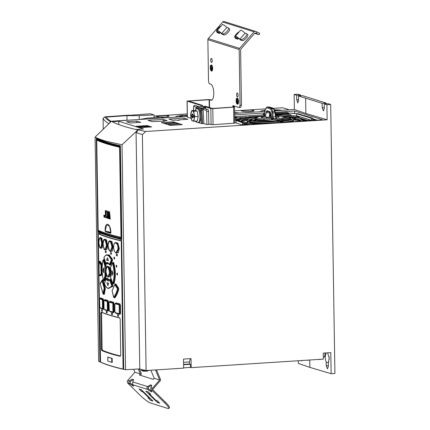 <?xml version="1.0" encoding="UTF-8"?>
<svg xmlns="http://www.w3.org/2000/svg" width="430" height="430" viewBox="0 0 430 430"><rect width="100%" height="100%" fill="white"/><g stroke="black" fill="none" stroke-linecap="round" stroke-linejoin="round"><path stroke-width="0.64" d="M275.35 112.251L294.604 111.01L322.64 119.803L242.402 124.969L234.78 122.577M263.305 114.821L264.498 115.342M290.691 114.686L285.122 115.192A3.349 0.425 -0.9 0 0 288.847 115.272A3.349 0.425 -0.9 0 0 291.094 114.837A3.349 0.425 -0.9 0 0 291.088 114.81L290.691 114.686L290.691 115.046M234.737 120.034L242.224 122.62L242.595 123.738L244.02 123.646L244.03 124.652L242.611 124.743L243.041 124.926M304.413 115.751L298.071 113.654L296.662 113.751L296.318 115.643L311.583 120.303L313.701 120.379M315.33 120.271L312.986 119.508M263.02 114.853L234.683 116.68L262.993 114.858M234.656 114.869L264.783 112.929M269.701 116.025L270.019 116.121L269.535 115.675L269.535 112.628L270.572 112.558M294.647 113.541L294.604 111.01M137.793 129.93L138.159 129.898L137.084 131.01L137.793 129.93A283.338 35.948 179.1 0 1 135.912 129.5L143.464 129.016L118.771 121.271L112.155 121.695A283.338 35.948 179.1 0 1 111.402 121.292L187.308 116.406M234.635 113.359L249.631 112.391A5.058 0.64 -0.9 0 0 252.276 112.225L264.934 111.408M274.765 110.773L294.378 109.51L305.864 113.461L327.144 119.787L326.908 104.732L330.686 104.49L328.117 103.684L324.225 103.936L324.295 108.451L323.435 110.919L322.204 107.828L322.135 103.313L298.506 95.96L302.629 95.691L326.117 103.055L322.135 103.313M138.159 129.898A282.924 35.894 179.1 0 0 145.716 131.472L327.144 119.787M224.32 21.602A1.516 1.408 107.4 0 0 222.724 22.005L208.26 38.587L239.575 48.407A1.516 1.408 -72.6 0 0 239.177 49.498L240.053 105.329L239.182 107.554L232.995 105.613L232.786 106.145L232.791 106.446L234.205 106.355L234.533 107.091L234.785 123.152L213.049 124.684L211.087 124.603L208.819 123.894M208.26 38.587A1.516 1.408 107.4 0 0 207.862 39.678L208.507 80.458A3.037 1.08 86.3 0 0 209.647 83.812L210.738 84.151A8.095 2.876 -93.7 0 1 213.775 93.095A8.095 2.876 -93.7 0 1 211.383 100.26A8.095 2.876 -93.7 0 1 210.99 100.212L209.114 99.712L188.657 101.05L202.6 105.431L201.186 105.522L187.066 101.061L187.319 117.116L191.108 118.341M172.796 120.271L168.861 119.035L183.965 118.062L187.899 119.298L178.6 119.895L179.509 120.18L177.149 120.335L176.241 120.045L172.796 120.271M152.026 121.609L148.092 120.373L163.201 119.4L167.13 120.636L163.685 120.857L164.593 121.142L152.026 121.609M130.505 122.991L126.57 121.76L136.767 121.104L140.701 122.335L130.505 122.991M170.479 125.431L167.931 124.63L179.729 123.872L182.282 124.673L170.479 125.431M173.177 121.819L175.725 122.614L163.927 123.378L161.379 122.577L173.177 121.819L173.193 122.781M151.602 126.925L140.277 127.656L138.455 127.086L149.78 126.356L151.602 126.925M147.232 125.555L149.054 126.13L137.724 126.855L135.907 126.286L147.232 125.555L147.243 126.243M164.652 123.603L176.456 122.846L179.004 123.641L167.2 124.404L164.652 123.603M195.5 121.169L195.483 121.674L196.677 122.05M198.601 122.652L201.374 123.523L203.906 123.603L203.094 109.999A3.037 1.08 -93.7 0 0 203.03 109.344L201.041 108.081L203.96 108.279A1.01 0.935 107.4 0 0 203.03 109.344L206.287 110.365A1.01 0.935 -72.6 0 1 207.534 109.338L203.465 108.064A1.01 0.935 107.4 0 0 203.148 108.027L203.347 107.731L204.003 108.236M208.555 111.365L208.829 124.453L206.873 124.533L203.906 123.603M136.068 132.601L142.4 134.617L146.109 370.547A283.338 35.948 -0.9 0 1 139.782 369.064L136.068 132.601L137.482 131.247L137.084 131.01M145.716 131.472L142.4 134.617M146.109 370.547L183.631 368.128L183.492 359.098L191.044 358.609L191.183 367.645L323.344 359.131L323.252 353.111L330.804 352.627L331.132 373.702L334.911 373.455L330.686 104.49M111.402 121.292L95.089 137.138L98.61 361.291A283.338 35.948 -0.9 0 0 99.894 361.92L100.308 361.893M99.894 361.92L97.852 231.953A283.338 35.948 -0.9 0 0 107.72 235.694A283.338 35.948 -0.9 0 0 121.674 239.365L123.716 369.332A283.338 35.948 -0.9 0 0 125.555 369.736L139.782 368.892M183.54 362.313L189.463 361.931L189.496 364.011L190.409 364.296L190.458 367.413L183.626 367.854M190.458 367.413L191.183 367.645M325.118 352.992L324.618 356.782L323.312 356.862M295.593 360.921L298.732 360.716M306.923 360.19L307.23 360.173M307.23 360.286L310.062 359.991M318.248 359.458L318.555 359.442M318.56 359.561L321.387 359.26M298.323 360.861L298.366 363.425L309.853 367.376L309.74 360.125M309.853 367.376L331.132 373.702M327.596 352.831L329.235 357.884L328.3 363.13L328.348 366.381L327.488 368.843L326.257 365.758L326.203 362.512L325.085 357.394L326.069 352.928M302.29 360.49L301.871 360.861L301.409 360.544M326.128 103.813L326.117 103.055M300.64 95.82L300.629 95.062L297.915 94.213L294.142 94.455L294.378 109.51M329.267 359.136A5.563 1.978 86.3 0 1 329.111 357.158A5.563 1.978 86.3 0 1 329.111 356.717M289.283 109.838L282.693 107.774L273.534 108.36M129.355 115.321L150.376 113.783L154.031 114.928L154.069 117.438L154.569 117.594M265.719 108.865L234.592 110.87M187.265 113.918L154.048 116.057M187.286 115.261A11.384 1.446 -0.9 0 0 185.007 115.321L184.137 115.224A12.395 1.575 -0.9 0 0 182.927 115.294L185.626 115.718A8.095 1.027 179.1 0 1 187.292 115.675M179.095 116.933A8.095 1.027 179.1 0 1 179.057 116.831A8.095 1.027 179.1 0 1 182.938 115.896L182.454 115.321A12.395 1.575 -0.9 0 0 181.304 115.407L181.229 115.562A11.384 1.446 -0.9 0 0 175.768 116.885A11.384 1.446 -0.9 0 0 175.951 117.137M234.629 113.085A8.095 1.027 179.1 0 1 236.151 113.262M239.3 113.058A11.384 1.446 -0.9 0 0 234.624 112.595M274.523 110.214A8.095 1.027 179.1 0 1 278.635 110.526M281.779 110.322A11.384 1.446 -0.9 0 0 274.329 109.784M265.084 110.204A11.384 1.446 -0.9 0 0 260.725 111.413A11.384 1.446 -0.9 0 0 260.913 111.666M264.058 111.461A8.095 1.027 179.1 0 1 264.015 111.359A8.095 1.027 179.1 0 1 264.988 110.854M155.907 116.186L167.232 115.455L168.689 115.912A6.074 0.769 -0.9 0 1 169.097 116.181A6.074 0.769 -0.9 0 1 164.142 117.019A6.074 0.769 -0.9 0 1 157.364 116.643L155.907 116.186M240.864 110.714L252.195 109.983L253.652 110.44A6.074 0.769 -0.9 0 1 254.06 110.709A6.074 0.769 -0.9 0 1 249.104 111.547A6.074 0.769 -0.9 0 1 242.321 111.171L240.864 110.714M129.355 115.138L104.812 116.836A283.94 36.023 179.1 0 0 110.618 121.711L110.994 121.685M154.031 114.928L139.213 115.697L126.941 115.643L106.21 117.089A280.301 35.561 -0.9 0 0 110.972 121.341L111.381 121.319M139.487 119.486L147.098 118.169L160.949 117.094L163.615 117.933M110.618 121.711L108.661 123.926M103.254 129.183L103.087 118.46L104.812 116.836M112.155 121.695A283.338 35.948 -0.9 0 0 123.534 126.189A283.338 35.948 -0.9 0 0 135.912 129.5M95.089 137.138C98.013 138.589 101.733 139.954 106.237 141.239L122.023 144.802L125.555 369.736M137.079 130.672L122.023 144.802M137.046 131.661L137.03 130.65M96.782 138.594L96.309 138.836L96.449 138.309A0.301 0.29 115.2 0 0 96.61 138.567C102.173 141.185 110.064 143.642 120.282 145.937L120.373 146.291M120.384 145.937L120.083 145.662L120.373 146.324L121.857 238.849M120.373 146.324L121.755 238.865M97.916 231.824L97.755 231.152L98.158 231.173L97.916 231.824A283.338 35.948 179.1 0 0 107.72 235.532A283.338 35.948 179.1 0 0 121.55 239.171M116.965 238.258L121.679 239.736M98.406 233.899L98.524 233.549L98.406 233.899M121.695 240.644L121.244 240.671L123.265 369.236L123.711 368.859M123.173 369.214A282.983 35.9 -0.9 0 1 100.545 362.108L98.873 271.615M98.771 265.503L98.276 233.925L98.524 233.549L101.141 233.377L98.508 233.544L98.276 233.925L98.776 265.283M98.524 233.549A282.983 35.9 179.1 0 0 121.244 240.671L123.082 369.048L123.716 369.209L123.308 369.23M113.423 283.736L113.993 283.827C115.896 277.221 115.783 270.126 113.66 262.526L113.031 262.44M109.532 279.909L108.849 280.462L106.312 278.694L106.661 278.248M106.704 278.14L109.112 280.301M108.027 288.444L111.875 286.208L111.628 285.977C109.075 289.669 106.667 288.912 104.404 283.709L106.076 278.93C107.204 281.08 108.36 281.44 109.532 280.016L110.231 279.435L110.553 279.613L112.612 285.251L111.886 285.23L109.962 279.93L110.553 279.613L110.359 279.167L110.112 279.473M109.473 279.941L107.108 278.151M110.231 279.435L110.359 279.167L110.806 279.425L110.553 279.613M107.855 288.379L112.848 286.45L112.864 285.063L110.806 279.425M105.995 265.17L106.172 276.495L105.909 276.286L104.323 280.747L103.318 280.15C101.824 272.996 101.716 266.363 103.006 260.247L103.99 259.725L105.737 265.358L105.995 265.17L104.248 259.537L103.797 259.451M104.135 280.731L104.587 280.962L106.172 276.495M105.984 255.033L106.543 254.77L109.37 255.382L112.182 259.462L112.219 260.446L110.322 264.95L110.58 265.159L112.477 260.65L112.423 259.247L109.172 254.802L105.855 255.097M110.58 265.159L110.096 265.068M108.371 263.31L106.887 264.127L106.479 263.87M99.857 275.141L100.179 275.931L102.087 274.915L102.13 264.971L101.91 263.746L99.948 261.112L99.642 261.628M103.867 294.416L104.302 294.287L105.345 288.6L103.125 280.252L102.732 279.769L102.566 280.032M114.267 297.41L114.81 297.909C116.406 295.915 117.718 293.083 118.744 289.417L118.578 288.1L115.858 283.881L115.331 284.079M108.118 276.99L109.919 276.635L110.72 272.298L109.543 266.976L107.452 266.406M100.846 248.255L102.275 247.809L102.883 243.541L101.931 238.247L100.281 237.543M105.226 249.889L106.903 249.507L107.64 245.186L107.349 245.165L105.549 249.991M104.603 239.257L106.522 239.843L107.64 245.186M110.333 251.475L112.284 251.168L113.154 246.809L111.891 241.466L109.655 240.956M116.079 253.028L118.288 252.749L119.277 248.368L117.852 243.004L115.326 242.595M100.598 297.85L100.346 298.135L103.006 299.21L103.195 298.914A283.241 35.948 -0.9 0 1 100.598 297.85L99.534 299.269L99.851 307.6A284.198 36.055 -0.9 0 0 102.329 308.616L102.813 308.041L102.523 308.89L103.162 309.1L103.716 308.262L103.361 309.374A283.241 35.921 179.1 0 1 100.76 308.305L100.604 308.116M99.712 298.721A284.198 36.055 179.1 0 0 102.189 299.737L102.695 300.511L102.813 308.041L103.42 308.24L103.297 300.29L103.006 299.21L102.372 299.441L102.695 300.511L103.587 300.312L103.195 298.914M104.044 308.589L104.463 309.616L108.011 310.809L108.328 309.971L108.204 301.973L107.855 300.919L107.21 301.15L107.564 302.204L108.494 301.994L108.037 300.624A0.301 0.285 107.9 0 1 107.855 300.919L104.667 299.963M104.012 300.989L104.313 300.167L103.926 301.032L104.044 308.616L104.452 309.611L108.199 311.024A0.301 0.285 107.9 0 1 108.204 311.083L108.618 309.992L107.683 309.767L107.36 310.6L107.167 310.331L107.683 309.767L107.564 302.204L107.21 301.15L104.313 300.167L104.936 299.774A0.301 0.285 -70.2 0 0 104.995 299.586L104.694 299.898M104.942 309.783L105.156 310.046L104.963 309.772M109.118 310.256L109.569 311.293L113.547 312.465L113.928 311.642L113.235 311.427L113.117 303.843L112.552 303.102L112.735 302.806L113.117 303.843L114.084 303.618L113.574 302.274L112.735 302.806L109.72 301.672M109.983 311.427L110.252 311.723A0.301 0.279 -73.1 0 0 110.058 311.454L113.547 312.465A0.301 0.274 105.4 0 1 113.665 312.546L114.213 311.664L113.928 311.642L113.805 303.601L113.391 302.569L109.903 301.559A0.301 0.279 -73.1 0 0 110.085 301.269L109.736 301.607M115.536 303.279L115.939 302.913A283.236 35.953 -0.9 0 0 119.868 303.892L120.443 305.209L119.696 304.187L119.868 303.892M120.034 314.351L120.572 313.298L119.852 314.083L115.428 312.938L120.034 314.351A283.236 35.916 179.1 0 1 116.1 313.368L115.794 313.062M120.744 355.153L120.174 356.314L120.744 355.153L120.18 319.221L119.707 317.958C112.112 316.125 105.963 314.196 101.249 312.175L100.797 313.147L101.362 349.074L101.738 350.536L101.625 349.09L102.13 349.058L101.566 313.126L101.061 313.158L101.254 312.175M117.637 274.163L117.272 275.066L116.761 273.948L117.121 273.045L117.637 274.163M116.89 266.277L116.53 267.175L116.025 266.057L116.38 265.159L116.89 266.277M114.692 258.215L114.348 259.113L113.859 257.995L114.197 257.097L114.692 258.215M116.396 254.28L116.385 254.108A283.187 35.926 -0.9 0 0 117.304 254.34L117.325 255.845A283.187 35.926 179.1 0 1 116.412 255.613L116.482 254.103M116.385 254.108L116.32 255.393M110.601 252.7L110.618 253.802L110.677 252.523M111.494 254.092L111.397 252.765A283.187 35.926 179.1 0 1 110.58 252.528M111.461 254.248A283.085 35.916 179.1 0 1 110.698 254.028L110.601 254.033A283.187 35.926 -0.9 0 0 111.418 254.27L111.44 254.27M106.167 252.603A283.085 35.916 179.1 0 1 105.506 252.378L105.484 250.873M105.42 251.05L105.339 252.163M106.188 252.453L106.102 251.125A283.187 35.926 179.1 0 1 105.388 250.878M105.409 252.383A283.187 35.926 -0.9 0 0 106.124 252.63L106.145 252.625M101.77 309.729L101.733 309.557A283.187 35.926 -0.9 0 0 102.34 309.81L102.361 311.315A283.187 35.926 179.1 0 1 101.754 311.062L101.824 309.552M101.722 309.557L101.695 310.836M106.334 311.46L106.35 312.562L106.398 311.282M107.108 312.857L107.016 311.53A283.187 35.926 179.1 0 1 106.301 311.288M107.081 313.008A283.085 35.916 179.1 0 1 106.42 312.787L106.328 312.793A283.187 35.926 -0.9 0 0 107.038 313.035L107.059 313.035M117.605 314.765L117.621 315.867L117.691 314.583M117.594 314.593L117.594 314.593A283.187 35.926 -0.9 0 0 118.519 314.819L118.54 316.324A283.187 35.926 179.1 0 1 117.621 316.098L117.53 315.873M118.626 316.147L118.562 316.324A283.085 35.916 -0.9 0 1 117.712 316.093L117.621 315.867M112.45 314.679A283.085 35.916 179.1 0 1 111.687 314.454L111.66 312.949M111.59 313.126L111.51 314.239M112.483 314.518L112.386 313.19A283.187 35.926 179.1 0 1 111.569 312.954M111.59 314.464A283.187 35.926 -0.9 0 0 112.407 314.701L112.429 314.695M107.817 357.024A283.187 35.926 -0.9 0 0 112.187 358.394L112.251 362.404L111.762 362.345L111.698 358.335A283.461 35.964 179.1 0 1 107.806 357.115L107.817 357.024M113.09 262.305L113.402 262.687C115.498 270.207 115.606 277.189 113.73 283.639L113.993 283.827M113.73 283.639L112.628 283.107L110.639 277.35C111.284 274.388 111.236 271.212 110.489 267.825L112.423 262.902L112.805 263.079L113.66 262.526M112.423 262.902L112.805 263.079C114.756 270.094 114.864 276.839 113.122 283.322L112.628 283.107L113.122 283.322M112.547 263.235C114.477 270.363 114.579 276.995 112.859 283.139M112.112 275.463L111.897 270.669L113.031 273.276L111.972 275.286L112.031 270.567M111.628 285.977L111.886 285.23L111.875 286.208L112.601 286.224L108.365 288.535M109.709 280.118L111.633 285.418M108.011 285.611L106.946 283.015L107.914 285.617L108.666 283.214A284.198 36.055 -0.9 0 1 106.995 282.687L106.995 282.687M109.661 279.742L109.962 279.93M112.848 286.45L112.864 285.063M107.043 283.01L107.086 282.682M103.802 259.435L104.248 259.537M103.189 260.279L104.829 265.584L105.087 265.396L105.13 266.224L105.78 266.202L105.737 265.358L105.087 265.396L103.447 260.091M104.829 265.584L104.99 276.044L103.501 280.247L103.77 280.462L105.253 276.259L105.909 276.286L105.925 275.469L105.275 275.453L104.856 266.062M103.77 280.462L103.501 280.247M103.797 272.824L102.931 270.255L103.909 272.722M102.931 270.255L103.63 267.928L103.023 270.244M103.813 272.727L103.743 268.11M106.059 266.369L105.78 266.202L105.925 275.469L106.199 275.329M105.001 275.582L105.275 275.453L105.253 276.259L104.99 276.044M105.957 263.708L103.985 258.059L104.006 257.274L105.947 255.049L108.731 255.587L111.456 259.473L111.499 260.467L111.214 259.693L112.423 259.247M110.139 265.149L110.322 264.95L109.725 264.697L111.499 260.467L112.477 260.65M111.241 260.257L109.29 264.488C108.059 262.343 106.909 261.983 105.834 263.402L103.99 257.425C106.113 253.759 108.521 254.517 111.214 259.693M108.355 260.709A284.096 36.045 -0.9 0 1 106.731 260.204L107.468 257.796M108.387 260.553L107.478 257.839L106.586 259.849M106.64 260.209A284.198 36.055 -0.9 0 0 108.312 260.736L108.333 260.731M106.887 264.127L106.076 263.649L107.699 262.88L109.553 264.837M106.36 263.708L106.64 263.886L107.978 263.004M110.005 264.939L110.322 264.95M106.731 260.204L106.678 259.844M100.179 275.931L99.438 275.447L101.222 274.496L101.862 274.646L99.959 275.657L99.76 275.114M99.948 261.112L99.733 261.386L101.695 264.02L101.91 263.746M99.55 261.73L99.007 261.988L100.937 264.95L101.077 273.797L101.002 274.222L99.217 275.173L98.884 262.198L99.222 261.709L101.061 264.181L101.227 265.03L101.835 264.885L101.695 264.02L100.846 264.461M99.007 261.988L99.222 261.709M101.077 273.797L101.974 273.894L102.087 274.915M100.937 264.95L101.227 265.03L101.367 273.76L101.222 274.496L101.002 274.222M102.27 273.851L101.974 273.894L101.835 264.885L102.13 264.971M99.217 275.173L99.964 275.662M99.438 275.447L99.18 274.872M103.125 280.252L102.851 280.387L102.732 279.769L101.991 280.371L102.292 280.693L102.851 280.387L102.598 280.037M105.221 287.278L104.979 287.514L102.851 280.387M105.345 288.6L104.979 287.514L104.329 287.595L102.292 280.693L102.012 280.833L104.087 287.826L104.329 287.595L104.415 288.514L105.065 288.439L104.022 294.125L104.302 294.287M103.899 294.486L104.022 294.125L103.447 293.857L104.415 288.514L104.135 288.353L103.001 293.776L100.195 283.779L102.012 280.833M104.135 288.353L104.087 287.826M103.447 293.857L103.162 293.695M101.991 280.371L101.856 280.639L101.991 280.371L102.292 280.693M115.24 284.273L115.632 284.123L115.24 284.273L115.632 284.123L118.352 288.337L117.61 288.423L115.079 284.477L114.638 284.789L112.122 290.857L113.552 296.953L114.009 297.393C115.509 295.453 116.745 292.771 117.718 289.347L118.481 289.256C117.46 292.894 116.154 295.695 114.568 297.667L114.009 297.393M117.454 289.191L117.61 288.423L117.718 289.347L117.454 289.191C116.482 292.599 115.256 295.254 113.773 297.151M114.848 284.714L117.385 288.659M118.578 288.1L118.744 289.417M115.079 284.477L115.858 283.881M114.17 297.307L114.81 297.909M110.72 272.298L108.478 277.108M108.484 277.108L107.898 276.92L109.768 272.292L108.919 267.885L107.253 266.503M107.887 276.92C106.581 276.006 105.909 274.077 105.871 271.131C106.113 267.847 106.565 266.31 107.226 266.514L107.796 266.245L109.548 267.697L110.435 272.281L109.478 272.271C108.338 278.274 107.145 277.904 105.893 271.147C106.941 265.149 108.14 265.525 109.478 272.271M101.098 248.341L100.507 248.148C99.583 247.976 99.013 246.035 98.798 242.326C98.798 239.655 99.18 238.112 99.943 237.699L100.513 237.43L101.883 238.978L102.587 243.52L101.098 248.336M100.523 248.153L101.985 243.53L101.297 239.171L99.954 237.693M101.69 243.504C100.787 249.497 99.825 249.104 98.814 242.337C99.626 236.35 100.582 236.742 101.69 243.504L102.883 243.541M104.866 239.128L106.522 240.585L107.349 245.165L106.699 245.175L105.909 240.784L104.356 239.37M104.898 239.118L104.34 239.381C103.657 239.252 103.232 240.795 103.044 244.003C103.582 248.223 104.221 250.152 104.963 249.803L106.699 245.175L106.414 245.159C105.35 251.158 104.237 250.776 103.06 244.014C104.033 238.021 105.151 238.403 106.414 245.159M110.177 251.437L112.182 246.804L111.279 242.38L109.494 241.036L110.037 240.778L111.918 242.192L112.87 246.793L110.709 251.609M111.897 246.788C110.677 252.797 109.397 252.426 108.07 245.675C109.198 239.671 110.472 240.042 111.897 246.788L113.154 246.809M115.224 242.638L115.778 242.38L117.922 243.724L119.002 248.352L116.568 253.189L115.976 253.001C114.418 251.781 113.649 249.868 113.66 247.255C113.644 244.853 114.16 243.315 115.213 242.649M115.982 253.001L118.266 248.363L117.25 243.917L115.24 242.633M117.987 248.346C118.175 254.764 113.611 253.614 113.687 247.272C113.412 240.864 117.97 242.004 117.987 248.346L119.277 248.368M100.566 308.031L100.76 308.305M102.189 299.737L102.372 299.441L99.9 298.431L99.636 299.237M100.05 307.875L103.173 309.106M103.361 309.374L103.162 309.1L103.361 309.374M100.357 298.13L99.9 298.431M103.926 301.032L104.313 300.167M112.692 311.987L113.235 311.427L112.88 312.255L112.692 311.987A284.198 36.055 -0.9 0 1 109.376 311.024M109.086 302.682L109.317 301.849M108.978 302.715L109.295 310.965M115.939 302.913L115.132 303.515M118.712 303.951L119.696 304.187L119.019 304.424L115.283 303.489L115.761 303.209L118.712 303.951M118.847 304.719L119.019 304.424L119.432 305.445L118.847 304.719A284.198 36.055 179.1 0 1 115.106 303.784L114.81 304.375L115.106 303.784M118.986 313.599L119.551 313.051L119.169 313.868L118.986 313.599A284.198 36.055 -0.9 0 1 115.245 312.669L115.122 312.572M114.955 311.89L115.245 312.669M114.81 304.375L114.928 311.906L116.1 313.368M114.912 304.343L115.283 303.489M101.851 312.153L101.566 313.126M102.13 349.058L102.453 350.289A282.424 35.83 -0.9 0 0 110.58 353.25A282.424 35.83 -0.9 0 0 120.55 355.992M119.755 317.963L120.18 319.221M117.32 275.055L116.858 273.937L117.17 273.05M116.578 267.164L116.121 266.052L116.428 265.159M114.396 259.102L113.955 257.989L114.251 257.097M116.417 255.382L116.503 255.608A283.085 35.916 -0.9 0 0 117.374 255.823M101.792 310.831L101.851 311.057A283.085 35.916 -0.9 0 0 102.399 311.282M107.871 361.039L107.871 361.13A283.461 35.964 -0.9 0 0 111.762 362.345M112.187 358.394L111.698 358.335M97.347 138.911L97.352 139.578M98.787 230.851L98.793 231.206L98.158 231.173L96.712 138.858L97.083 138.788M97.373 138.922L97.712 139.519A282.327 35.819 -0.9 0 0 120.341 146.576M98.793 231.206L98.873 231.544A282.327 35.819 -0.9 0 0 121.781 238.725M98.873 231.544L98.239 231.507A282.999 35.905 -0.9 0 0 121.765 238.833M98.174 230.227L96.739 140.121L97.185 139.616L97.712 139.519L97.588 139.96M120.352 147.237L119.981 146.711A282.886 35.889 -0.9 0 1 97.185 139.616L97.153 139.616A0.505 0.505 0 0 0 96.739 140.121L98.158 230.244A0.505 0.505 0 0 0 98.448 230.695C103.915 233.221 111.547 235.592 121.346 237.817L121.007 237.36L121.642 237.381L120.228 147.264L119.594 147.243L120.507 146.614M98.448 230.695A0.505 0.484 -65.1 0 1 98.174 230.26A283.338 35.948 179.1 0 0 121.007 237.36L119.594 147.243A283.338 35.948 -0.9 0 1 96.755 140.137L96.755 140.105M105.49 231.722L105.119 231.093C104.812 220.869 110.66 222.724 110.908 232.893L110.73 233.017A283.085 35.916 179.1 0 1 105.721 231.458L105.49 231.722A283.338 35.948 -0.9 0 0 110.499 233.286M104.829 216.279L104.737 216.978L104.103 217.22L103.813 215.371L104.071 215.15L104.334 215.532L104.452 216.301L104.829 216.279L104.716 215.511L104.474 215.129L103.813 215.371M105.834 210.743L105.925 216.5L106.226 216.478L106.135 210.721A283.338 35.948 -0.9 0 1 105.651 210.56L106.135 210.721M106.226 216.478A283.338 35.948 -0.9 0 0 106.683 216.629L106.704 217.897L104.963 217.462L104.947 216.193L105.291 216.172A283.338 35.948 -0.9 0 0 105.415 216.215M107.694 211.323L107.806 218.349L108.091 218.332L107.984 211.307A283.338 35.948 179.1 0 1 106.758 210.92L107.984 211.307M109.188 211.791L109.94 219.02L110.322 218.999L109.526 211.77A283.338 35.948 -0.9 0 1 108.957 211.603L109.526 211.77M109.94 219.02L109.397 218.849L108.935 213.602L108.618 218.607L108.93 218.585L109.118 215.704M108.618 218.607L108.097 218.44L108.639 211.625M107.806 218.349L107.296 218.193L107.21 212.431L106.489 212.205L106.468 210.942M105.925 216.5L106.683 216.629M106.393 216.645L106.414 217.913M104.947 216.193L105.42 216.338L105.329 210.582M104.452 216.301L104.103 217.22M104.28 216.817L104.264 215.672L103.893 215.559L104.173 216.967M104.216 215.683L104.237 216.795L103.92 215.586L104.146 216.129L104.264 215.677M103.92 215.586L104.221 215.57M110.73 233.017C111.069 232.367 109.403 231.845 105.721 231.458L105.189 231.109L106.608 224.653L109.612 226.438L110.854 233.022M110.865 232.302L105.119 231.093M109.612 226.438L110.886 232.883M110.876 121.281L127.011 120.163L126.941 115.643M139.272 119.502L139.213 115.697M127.011 120.163L128.876 120.169M118.82 124.587L118.771 121.271M185.013 115.622L185.007 115.321M181.229 115.562L181.24 116.095M181.315 116.084L181.304 115.407M182.454 115.321L182.465 115.939M167.254 116.766L167.232 115.455M252.216 111.295L252.195 109.983M300.629 95.062L296.652 95.32L294.142 94.455M298.506 95.96L298.576 100.475L297.818 102.931L296.721 99.835L296.652 95.32M326.908 104.732L324.225 103.936M305.864 113.461L305.628 98.406M328.735 362.345L326.203 362.512M284.262 361.651L287.407 361.447M272.937 362.377L276.076 362.178M261.607 363.108L264.746 362.909M250.281 363.839L253.421 363.635M238.951 364.57L242.09 364.366M190.409 364.296L183.578 364.737M189.496 364.011L183.572 364.393M189.463 361.931L190.248 358.663M146.63 370.73A3.945 0.5 -0.9 0 0 149.011 370.359A8.095 8.095 0 0 1 147.044 371.133L143.405 371.192A8.095 8.095 0 0 1 141.373 370.461A3.945 0.5 -0.9 0 0 146.63 370.73M164.808 402.974L165.464 402.222A10.121 1.634 -138.9 0 1 169.452 407.731L168.797 408.484A10.121 1.634 41.1 0 0 164.808 402.974L152.596 390.972A2.026 1.876 -72.6 0 1 152.548 388.134L159.659 379.986L155.483 369.945M156.509 369.875L160.524 379.545A1.01 0.935 -72.6 0 1 160.336 380.652L153.23 388.801A1.01 0.935 107.4 0 0 153.252 390.22L165.464 402.222M133.348 385.721L133.015 386.108C133.639 386.344 133.547 385.887 132.736 384.748L132.687 381.91C133.456 380.276 133.531 379.405 132.908 379.292C132.397 379.05 131.241 379.582 129.446 380.894C128.506 381.845 128.516 382.791 129.489 383.732L133.381 386.097M159.659 379.986L154.198 378.271L153.268 379.341L139.433 374.998L140.363 373.933L134.902 372.219L127.791 380.373A2.026 1.876 107.4 0 0 127.834 383.211L140.051 395.213A10.121 1.634 41.1 0 0 150.478 403.017L167.958 408.5A10.121 1.634 41.1 0 0 168.797 408.484M132.736 384.748L147.694 389.44L151.22 391.816C151.844 392.052 151.752 391.596 150.941 390.456L150.892 387.618C151.666 385.984 151.736 385.113 151.113 385C150.602 384.759 149.447 385.291 147.651 386.602C146.711 387.554 146.721 388.5 147.694 389.44L148.35 388.688L148.328 387.269C150.124 385.957 151.279 385.425 151.79 385.667M132.687 381.91L147.651 386.602L148.328 387.269M151.553 391.434L151.22 391.816L151.586 391.805M159.697 403.19L157.332 402.442L145.791 391.112L148.156 391.854L150.704 394.353L149.43 393.955L155.875 400.287L157.149 400.685L159.697 403.19M152.962 401.077L150.591 400.335L148.049 397.831L149.323 398.234L142.878 391.897L141.599 391.499L139.057 389L141.422 389.741L152.962 401.077M127.834 383.211L129.489 383.732L130.145 382.979L130.123 381.56C131.919 380.249 133.074 379.717 133.585 379.959M132.908 384.984L130.145 382.979M127.791 380.373L129.446 380.894L130.123 381.56M134.902 372.219L133.666 369.257M151.113 390.693L148.35 388.688M151.527 399.669L149.581 397.938M142.534 390.832L141.148 389.655M158.261 401.781L156.875 400.599M149.742 393.595L147.882 391.768M139.325 368.918L141.228 373.493A1.01 0.935 -72.6 0 1 141.04 374.6L140.422 375.309M154.198 378.271L150.86 370.241M140.363 373.933L138.304 368.983M150.591 400.335L151.252 399.577M149.323 398.234L149.667 397.841M142.878 391.897L143.217 391.504M141.599 391.499L142.26 390.746M157.332 402.442L157.987 401.69M149.43 393.955L149.828 393.493M234.533 107.091L212.796 108.629L210.834 108.548L205.556 106.893L206.97 106.801L212.484 108.441L233.017 107.118L232.791 106.446M210.721 60.178A2.026 0.72 -93.7 0 0 211.581 62.431A2.026 0.72 -93.7 0 0 212.178 60.635A2.026 0.72 -93.7 0 0 211.318 58.389A2.026 0.72 -93.7 0 0 210.721 60.178M236.629 94.767A2.026 0.72 -93.7 0 0 237.484 97.013A2.026 0.72 -93.7 0 0 238.086 95.223A2.026 0.72 -93.7 0 0 237.226 92.977A2.026 0.72 -93.7 0 0 236.629 94.767M237.527 104.178A3.037 1.08 -93.7 0 0 237.65 104.189A3.037 1.08 -93.7 0 0 238.542 101.501A3.037 1.08 -93.7 0 0 237.258 98.126A3.037 1.08 -93.7 0 0 237.14 98.153M211.646 71.057A3.037 1.08 -93.7 0 0 211.764 71.068A3.037 1.08 -93.7 0 0 212.662 68.381A3.037 1.08 -93.7 0 0 211.377 65.005A3.037 1.08 -93.7 0 0 211.259 65.032M212.028 100.002L208.803 99.523L187.066 101.061M234.205 106.355L234.2 105.99M239.182 107.554L240.601 107.462L241.472 105.237L240.601 50.03A1.516 1.408 107.4 0 1 240.999 48.939L254.598 33.352A1.01 0.935 107.4 0 1 255.656 33.083L255.495 33.029M212.178 60.684A2.026 0.72 86.3 0 1 212.141 60.087A2.026 0.72 86.3 0 1 212.141 60.039M238.086 95.272A2.026 0.72 86.3 0 1 238.043 94.675A2.026 0.72 86.3 0 1 238.043 94.627M201.186 105.522L201.208 106.876M202.6 105.431L202.621 106.828M241.472 105.237L240.053 105.329M239.575 48.407L254.039 31.825A1.516 1.408 -72.6 0 1 255.635 31.422L256.828 31.933L256.248 33.336L255.656 33.083M256.248 33.336L259.107 34.69L254.625 33.32M259.107 34.69L259.682 33.287L256.828 31.933M234.807 37.517A4.047 1.381 134.5 0 0 235.022 37.641L236.376 38.066A5.058 0.817 41.1 0 1 235.317 36.287A5.058 0.817 41.1 0 1 239.854 39.157L245.1 33.131L246.46 33.561A4.047 1.381 134.5 0 1 246.669 33.685L247.691 34.685A4.047 1.381 -45.5 0 1 246.078 38.286A4.047 1.381 -45.5 0 1 242.23 40.581L240.542 40.054A4.047 0.656 -138.9 0 0 236.763 37.614A4.047 0.656 -138.9 0 0 237.72 39.168L236.038 38.641A4.047 1.381 -45.5 0 1 235.828 38.517L234.807 37.517A4.047 1.381 134.5 0 1 235.785 34.663A4.047 1.381 134.5 0 1 239.263 31.766M238.43 38.356L237.72 39.168M216.602 31.809A4.047 1.381 134.5 0 0 216.817 31.933L218.171 32.358A5.058 0.817 41.1 0 1 217.112 30.578A5.058 0.817 41.1 0 1 221.649 33.449L226.895 27.423L228.255 27.853A4.047 1.381 134.5 0 1 228.464 27.977L229.486 28.977A4.047 1.381 -45.5 0 1 227.873 32.578A4.047 1.381 -45.5 0 1 224.025 34.873L222.337 34.346A4.047 0.656 -138.9 0 0 218.558 31.906A4.047 0.656 -138.9 0 0 219.515 33.459L217.833 32.933A4.047 1.381 -45.5 0 1 217.623 32.809L216.602 31.809A4.047 1.381 134.5 0 1 217.58 28.955A4.047 1.381 134.5 0 1 221.058 26.058M220.225 32.648L219.515 33.459M239.854 39.157L241.208 39.581A4.047 1.381 134.5 0 0 245.062 37.286A4.047 1.381 134.5 0 0 246.669 33.685M245.1 33.131A5.058 0.817 -138.9 0 0 240.569 30.261L235.317 36.287M221.649 33.449L223.003 33.873A4.047 1.381 134.5 0 0 226.857 31.578A4.047 1.381 134.5 0 0 228.464 27.977M226.895 27.423A5.058 0.817 -138.9 0 0 222.364 24.553L217.112 30.578M205.556 106.893L205.583 108.731M238.311 101.518A3.037 1.08 86.3 0 1 237.414 104.2A3.037 1.08 86.3 0 1 236.124 100.83A3.037 1.08 86.3 0 1 237.021 98.142A3.037 1.08 86.3 0 1 238.311 101.518M238.198 101.48A2.73 0.973 -93.7 0 0 237.043 98.448A2.73 0.973 -93.7 0 0 236.231 100.862A2.73 0.973 -93.7 0 0 237.392 103.899A2.73 0.973 -93.7 0 0 238.198 101.48M236.468 100.889A2.73 0.973 86.3 0 1 236.468 100.851A2.73 0.973 86.3 0 1 237.161 98.459M237.51 103.872A2.73 0.973 86.3 0 1 236.484 101.243M237.516 101.566L237.543 103.582L237.199 103.566L237.166 101.458L236.344 100.899L238.198 101.389M236.919 98.981L237.682 99.131L237.451 99.448L236.919 98.981L237.682 99.131M236.634 99.943L238.005 100.281L237.774 100.598L236.634 99.943L238.005 100.281M236.344 100.899L238.091 101.448L238.096 101.749L237.274 101.491L237.312 103.598M237.446 99.147L237.451 99.448M237.768 100.297L237.774 100.598M212.425 68.391A3.037 1.08 86.3 0 1 211.528 71.079A3.037 1.08 86.3 0 1 210.243 67.709A3.037 1.08 86.3 0 1 211.141 65.021A3.037 1.08 86.3 0 1 212.425 68.391M212.318 68.359A2.73 0.973 -93.7 0 0 211.157 65.322A2.73 0.973 -93.7 0 0 210.351 67.741A2.73 0.973 -93.7 0 0 211.512 70.778A2.73 0.973 -93.7 0 0 212.318 68.359M210.587 67.768A2.73 0.973 86.3 0 1 210.587 67.73A2.73 0.973 86.3 0 1 211.28 65.338M211.625 70.751A2.73 0.973 86.3 0 1 210.603 68.123M211.63 68.445L211.662 70.461L211.318 70.445L211.286 68.338L210.458 67.779L212.318 68.268M210.748 66.822L212.124 67.161L211.893 67.478L210.748 66.822L212.124 67.161M211.039 65.86L211.802 66.01L211.571 66.328L211.039 65.86L211.802 66.01M210.458 67.779L212.21 68.327L212.216 68.628L211.393 68.37L211.426 70.477M211.888 67.177L211.893 67.478M211.565 66.026L211.571 66.328M297.006 113.724L296.635 113.606A0.505 0.468 107.9 0 0 296.474 113.584L296.92 113.73M290.884 113.095A0.505 0.505 0 0 0 290.702 113.074L290.723 113.074A7.52 0.951 -0.9 0 0 296.474 113.584L290.884 113.095A0.505 0.468 107.7 0 0 290.723 113.074L275.603 114.074M202.616 106.5L205.637 106.307L212.441 108.441M204.056 106.823L206.223 106.85M183.992 119.551L183.965 118.062M178.606 120.239L178.6 119.895M163.228 121.228L163.201 119.4M163.69 121.201L163.685 120.857M136.788 122.588L136.767 121.104M179.745 124.834L179.729 123.872M149.791 127.044L149.78 126.356M176.467 123.808L176.456 122.846M201.519 106.893L199.219 106.737L195.155 105.457A1.01 0.935 107.4 0 0 193.908 106.484L196.241 107.215M205.561 107.296L203.61 106.764L201.724 106.887A2.026 0.72 86.3 0 0 201.702 106.887L203.707 106.774A2.026 0.72 -93.7 0 0 203.6 106.764A2.026 0.72 -93.7 0 0 203.514 106.79M197.386 106.828A1.01 0.935 -72.6 0 1 198.09 106.441L196.994 106.903L201.041 108.081A2.026 0.72 -93.7 0 1 201.794 110.069L200.579 110.139L201.374 123.523M201.665 106.887L201.724 106.887A2.026 0.72 86.3 0 1 201.821 106.898L198.902 106.694A1.01 0.935 -72.6 0 1 199.219 106.737L199.219 106.737M202.267 108.107L201.998 108.516M205.561 107.484L204.003 107.581L204.013 108.081M197.832 122.7L198.773 122.641A7.084 2.515 -93.7 0 0 200.869 116.374A7.084 2.515 -93.7 0 0 197.864 108.505L196.918 108.564A7.084 2.515 86.3 0 1 199.923 116.433A7.084 2.515 86.3 0 1 197.832 122.7A7.084 2.515 86.3 0 1 196.096 121.131M195.354 110.489A7.084 2.515 86.3 0 1 196.918 108.564M197.838 114.665A4.504 1.596 -93.7 0 0 197.537 113.23M193.93 121.271L197.214 121.056A5.821 2.064 -93.7 0 0 197.241 121.023L198.198 116.374L197.08 111.069A5.821 2.064 -93.7 0 0 197.053 111.021L194.989 110.376L191.705 110.585A5.821 2.064 86.3 0 0 191.678 110.618L190.726 115.272L191.839 120.572A5.821 2.064 86.3 0 0 191.861 120.62L193.93 121.271A5.821 2.064 86.3 0 0 193.957 121.239L197.241 121.023M193.957 121.239L194.177 118.949A5.058 1.795 86.3 0 1 192.64 120.964A5.058 1.795 86.3 0 1 191.022 117.96A5.058 1.795 86.3 0 1 190.737 115.374A5.058 1.795 86.3 0 1 190.947 112.939A5.058 1.795 86.3 0 1 192.484 110.924L193.774 111.236L197.053 111.021M193.774 111.236A5.821 2.064 86.3 0 1 193.801 111.284L194.097 113.928A5.058 1.795 86.3 0 1 194.381 116.514A5.058 1.795 86.3 0 1 194.177 118.949L194.914 116.584L198.198 116.374L194.914 116.584L194.097 113.928A5.058 1.795 86.3 0 0 192.484 110.924L191.705 110.585M197.08 111.069L193.801 111.284M193.231 115.53L193.57 115.638L193.591 116.89L193.253 116.783A2 0.71 -93.7 0 1 193.199 117.132A2 0.71 -93.7 0 1 192.592 117.927A2 0.71 -93.7 0 1 191.952 116.74A2 0.71 -93.7 0 1 191.887 116.358L191.549 116.251L191.533 114.998L191.866 115.1A2 0.71 -93.7 0 1 191.92 114.756A2 0.71 -93.7 0 1 192.527 113.961A2 0.71 -93.7 0 1 193.167 115.149A2 0.71 -93.7 0 1 193.231 115.53L192.527 113.961L191.866 115.1M193.452 115.6L193.586 116.74L193.253 116.783M193.242 116.766L193.199 117.132M193.118 117.256L192.807 117.664L193.167 117.25M192.317 116.96L193.231 116.901L191.952 116.74L192.592 117.927M193.387 116.17L192.968 116.159L192.952 115.052M191.887 116.358L191.952 116.74M191.984 116.369L193.355 116.283M193.14 115.041L191.968 115.116M192.71 114.203L191.92 114.756M192.968 116.159L191.549 116.251M258.081 116.879A0.908 0.806 75.1 0 1 258.36 116.804C256.42 117.191 254.114 118.185 251.432 119.782L249.228 120.255A22.349 2.838 -0.9 0 1 252.528 117.557A22.349 2.838 -0.9 0 1 252.544 117.551L258.403 116.777A22.349 2.838 -0.9 0 0 252.544 117.551A22.548 2.86 179.1 0 0 248.997 120.287A22.548 2.86 179.1 0 0 249.298 120.389A22.548 2.86 179.1 0 0 249.911 120.561L246.777 122.48L244.708 122.636A0.908 0.752 -80.1 0 1 244.917 122.641C239.843 121.626 240.445 121.093 240.467 121.271M250.663 120.4L250.695 120.653A22.349 2.838 -0.9 0 0 277.678 121.561L278.215 120.943L277.839 120.814C272.545 119.664 268.014 119.056 264.246 118.997L263.886 119.997A14.217 1.806 179.1 0 1 257.054 119.142A14.217 1.806 179.1 0 1 256.995 119.121A14.217 1.806 179.1 0 1 256.248 118.761A0.908 0.892 131.1 0 1 257.043 117.836L254.727 118.094L250.663 120.4L251.383 120.696M277.458 121.883L278.215 120.943A20.742 2.634 -0.9 0 0 278.57 120.921L280.113 121.287M274.335 119.954A14.217 1.806 179.1 0 0 282.999 118.906A0.908 0.806 -104.9 0 0 282.252 117.97L289.213 117.288L291.438 117.734A22.349 2.838 -0.9 0 1 280.994 121.319L279.86 121.239M284.687 122.244L282.639 121.857C281.8 121.604 281.774 121.405 282.548 121.249A22.548 2.86 179.1 0 0 291.669 117.782A22.548 2.86 179.1 0 0 291.368 117.68A22.548 2.86 179.1 0 0 290.755 117.508L291.029 117.578M258.785 123.915A31.003 3.934 179.1 0 1 247.094 123.044L243.96 123.469M243.939 123.415L245.353 122.797A31.003 3.934 179.1 0 1 243.353 122.437M284.461 122.26L279.887 121.48A22.548 2.86 179.1 0 1 251.383 120.878L249.309 121.26L246.535 122.921A30.804 3.908 -0.9 0 0 259.15 123.888M249.712 117.471L246.127 117.089L239.79 117.46A39.361 4.993 -0.9 0 0 234.715 118.567M264.321 115.858L248.443 116.885L248.33 117.164L252.012 117.196A31.003 3.934 179.1 0 1 259.322 116.578M281.258 116.234A31.003 3.934 179.1 0 1 293.604 117.121L295.577 117.11L298.264 116.401L297.7 116.121A39.361 4.993 -0.9 0 0 276.339 115.111L275.738 115.127A0.908 0.322 -93.7 0 1 276.028 115.761M308.638 120.701A39.361 4.993 -0.9 0 0 309.621 119.862L299.586 116.675L297.372 116.697L295.233 117.239L295.668 117.411M297.915 121.394A30.804 3.908 -0.9 0 0 299.087 118.223A53.465 49.514 -72.6 0 0 299.275 118.223A31.003 3.934 179.1 0 0 295.346 117.374L295.233 117.239M290.761 117.465L295.99 117.514A0.908 0.752 99.9 0 0 295.211 118.497L293.067 118.476M276.399 115.778L276.372 115.778A13.4 1.698 179.1 0 1 282.806 116.584A13.4 1.698 179.1 0 1 282.865 116.6A13.4 1.698 179.1 0 1 283.569 116.944L289.885 117.363M293.76 117.411A0.908 0.699 -82.1 0 1 294.163 117.229L291.368 117.492L289.283 117.191A22.548 2.86 179.1 0 0 288.062 116.992A22.349 2.838 -0.9 0 0 282.193 116.406L288.079 116.998A22.349 2.838 -0.9 0 0 288.079 116.998A22.349 2.838 -0.9 0 1 289.971 117.336L289.997 117.374M255.022 117.164L252.125 117.277L251.819 117.686M251.314 117.793A0.908 0.57 -96.8 0 0 250.814 117.358L252.125 117.277M253.383 117.234L255.135 117.148L253.281 117.084A0.908 0.5 84.3 0 1 253.533 117.223M245.965 124.42L245.121 123.152M245.052 124.34L246.46 124.033L247.094 123.044M289.089 119.83L289.858 119.97L288.863 119.793L289.858 118.943L283.01 119.615A14.217 1.806 -0.9 0 1 277.011 120.481M293.835 119.965L294.695 119.094L295.222 119.196A0.908 0.752 99.9 0 0 295.958 120.029L293.625 119.997M293.916 117.444L294.684 118.39L294.695 119.094L293.556 119.174M293.152 121.701L293.147 121.33M244.02 123.646L243.643 122.528L234.732 119.658M242.224 122.62L243.643 122.528M242.595 123.738L242.611 124.743M236.07 120.636L236.108 122.996M234.764 120.034L234.801 122.588M295.286 117.153L295.577 117.11M296.662 113.751L311.18 118.18L311.573 119.298L312.981 119.207L313.002 120.206M312.981 119.207L312.594 118.089L304.413 115.589M311.18 118.18L312.594 118.089M311.573 119.298L311.583 120.303M285.875 114.993L285.88 115.272M246.777 122.48L246.498 122.539M249.905 120.792L249.594 120.9M257.264 120.33L255.022 120.583L256.258 119.465L256.248 118.761L255.678 119.024L254.727 118.094M269.535 115.675L269.841 116.095L268.954 118.438M266.944 118.159L265.573 116.406L265.116 116.417L265.622 115.928L266.165 111.854L269.685 111.574M266.869 107.349L267.342 107.027L271.287 108.263A0.758 0.704 107.4 0 0 270.588 109.021A1.263 0.457 89.5 0 1 270.873 109.408L271.819 112.117A1.268 0.457 89.5 0 1 271.953 112.913L272.174 118.056L273.609 118.884L273.05 117.019L275.463 116.863L276.259 118.712L271.706 118.556L270.631 118.148L271.056 117.626L270.959 114.439L270.045 111.687L267.003 110.736L266.165 111.854M269.54 116.154L271.007 117.868M276.554 117.68L276.13 117.739A8.095 1.027 179.1 0 0 276.554 117.68L279.113 117.137L279.038 116.578L275.872 116.175M270.019 116.121L271.486 116.095M271.953 112.913L272.926 112.859L272.695 111.59L274.636 111.467L274.942 112.73L275.426 112.681L276.27 118.121M269.121 118.159A8.095 1.027 179.1 0 0 270.631 118.148L261.526 117.691M280.994 121.319A0.908 0.43 -94.8 0 0 280.844 121.276L271.825 119.615C270.852 119.368 270.981 119.18 272.201 119.04L272.308 119.642M271.706 118.556L272.174 118.056L271.099 117.643L270.588 118.132M265.622 115.928L264.498 115.648L265.057 110.752A1.268 0.457 89.5 0 1 265.235 110.053L266.342 107.989A1.263 0.457 89.5 0 1 266.648 107.785A0.758 0.704 -72.6 0 1 267.342 107.027L269.019 106.919L268.573 107.242L269.019 106.919A0.758 0.704 -72.6 0 1 269.261 106.946L267.24 107.016L266.385 107.624A0.758 0.591 28.2 0 0 266.342 107.989M261.564 117.702C260.44 117.401 261.268 117.024 264.047 116.573L265.165 116.433M264.353 115.976L264.498 115.648L264.052 116.159L265.116 116.417A8.095 1.027 179.1 0 0 264.047 116.573M269.406 115.686L270.927 115.659M264.052 116.159L264.611 114.665L265.057 110.752M265.095 114.525L264.66 114.745L265.095 114.525M269.664 111.628L269.535 112.628L265.928 112.864M275.463 116.863L275.904 116.826L275.463 116.863L274.942 112.73L272.926 112.859L273.05 117.019L272.077 117.073M273.211 108.188A0.758 0.704 107.4 0 0 272.964 108.156L271.287 108.263L271.749 108.881L273.453 108.774L272.964 108.156L269.019 106.919M273.534 121.701L263.896 120.701A14.217 1.806 -0.9 0 1 257.618 119.997A14.217 1.806 -0.9 0 1 257.065 119.846A14.217 1.806 -0.9 0 1 256.258 119.465A0.908 0.892 131.1 0 0 256.56 120.12L256.898 120.298L254.023 121.115M277.839 120.814L277.361 121.781M251.002 119.959L251.142 119.927A20.742 2.634 179.1 0 0 251.292 119.97L252.319 120.878L255.678 119.024L255.689 119.733L253.238 121.007M251.432 119.782L251.077 119.932M258.36 116.804A13.4 1.698 179.1 0 1 264.235 115.966L258.22 116.826L250.9 120.024M289.213 117.288L289.922 118.304L289.508 117.336A20.742 2.634 179.1 0 0 289.358 117.293L289.25 117.277M285.896 117.229L284.09 117.159C284.558 116.729 281.994 116.267 276.388 115.778L276.372 115.778M289.922 118.304L290.411 118.68A0.908 0.855 -70.8 0 1 291.438 117.734M291.54 119.357A21.253 2.698 -0.9 0 0 290.411 118.68L290.422 119.4L289.858 118.943L289.847 118.223L282.999 118.906L283.01 119.615A0.908 0.806 -104.9 0 1 282.451 120.448M278.844 120.986L272.061 119.647M279.253 121.029L288.863 119.793M289.901 118.992L289.019 119.819M294.319 117.352L294.012 117.395M253.028 117.239L253.431 117.229M252.19 123.496L251.4 123.362A0.908 0.758 -79.7 0 1 250.798 122.539L249.615 123.265M250.206 123.324L250.265 122.179L250.787 121.824A0.908 0.758 -79.7 0 1 251.383 120.878M246.922 122.948L246.379 122.722M280.209 122.534L280.957 121.561M249.309 121.26L250.265 122.179L248.454 123.141M235.801 117.884L234.699 117.54M234.689 116.858L237.242 117.659L234.705 117.96L236.613 117.836M288.965 113.95L275.705 114.901M270.981 115.202L269.535 115.299M317.071 120.158L312.852 118.836M244.025 124.259A39.361 4.993 -0.9 0 0 248.099 124.603M243.928 123.383L244.407 123.259A0.908 0.806 -104.9 0 1 244.627 123.238A33.395 4.236 -0.9 0 0 244.767 123.254A0.908 0.806 -104.9 0 1 245.595 124.2M248.449 117.17A0.908 0.408 92.8 0 0 248.389 117.159L249.126 117.196A0.908 0.408 -87.2 0 0 249.067 117.202A33.395 4.236 -0.9 0 0 248.895 117.223A0.908 0.408 -87.2 0 0 248.588 117.61M269.535 115.525L270.986 115.433M296.824 117.61A0.908 0.806 75.1 0 0 296.077 117.041A33.395 4.236 -0.9 0 0 295.931 117.019A0.908 0.806 75.1 0 0 295.7 117.046L298.044 116.422A0.908 0.806 -104.9 0 1 298.264 116.401M236.661 117.836L237.086 117.777L236.812 118.212M236.935 117.804A0.505 0.468 -72.6 0 1 237.242 117.659M103.087 118.46C104.028 120.212 105.887 121.921 108.656 123.593M96.449 138.309A283.338 35.948 -0.9 0 0 106.253 142.024A283.338 35.948 -0.9 0 0 120.083 145.662M96.309 138.836L97.755 231.152M121.701 241.096L121.163 241.106M100.346 361.92A283.187 35.926 -0.9 0 0 123.082 369.048M121.067 240.886A283.187 35.926 179.1 0 1 98.33 233.759M103.587 300.312L103.716 308.262M104.995 299.586A283.209 35.937 -0.9 0 0 108.037 300.624M108.494 301.994L108.618 309.992M108.204 311.083A283.209 35.921 179.1 0 1 105.156 310.046M110.085 301.269A283.209 35.943 -0.9 0 0 113.574 302.274M114.084 303.618L114.213 311.664M113.735 312.734A283.209 35.921 179.1 0 1 110.252 311.723M120.443 305.209L120.572 313.298M120.174 356.314A283.187 35.926 179.1 0 1 101.738 350.536M101.136 311.997A283.187 35.926 -0.9 0 0 119.572 317.775M112.289 290.089L112.16 290.358L112.289 290.089M102.399 300.489L102.517 308.02M99.663 306.864L99.534 299.269L99.83 298.431M107.027 301.446A284.198 36.055 179.1 0 1 104.13 300.457M107.274 302.183L107.392 309.745M104.27 309.342A284.198 36.055 -0.9 0 0 107.167 310.331M112.552 303.102A284.198 36.055 179.1 0 1 109.236 302.139M112.832 303.822L112.95 311.406M109.118 310.288L109 302.725M119.153 305.429L119.277 313.035M114.955 311.922L114.837 304.386M120.293 313.282L119.551 313.051L119.432 305.445L120.169 305.192L120.293 313.282M120.18 319.2L120.744 355.132M101.329 312.185A282.983 35.9 -0.9 0 0 119.658 317.942M100.797 313.147L101.362 349.074M102.453 350.289L101.931 350.326A282.983 35.9 179.1 0 0 120.357 356.099L120.459 356.094M107.806 357.115L107.871 361.13M98.825 231.458L98.819 230.862M97.68 139.519L97.121 139.632M121.346 237.817A0.505 0.505 0 0 0 121.427 237.833L121.771 237.392M104.334 215.532L104.716 215.511M104.205 217.214L104.506 217.193M168.7 116.466L168.689 115.912M253.662 110.994L253.652 110.44M296.721 99.835L298.565 99.717M322.204 107.828L324.285 107.694M326.257 365.758L328.337 365.624M141.148 369.402L141.158 370.176A4.047 0.516 -0.9 0 0 146.662 370.569A4.047 0.516 -0.9 0 0 148.173 370.413M150.892 387.618L152.548 388.134M152.596 390.972L150.941 390.456M233.818 123.345L233.565 107.29M212.796 108.629L213.049 124.684M234.436 107.027L233.017 107.118M239.177 49.498L207.862 39.678M209.442 99.728L209.566 107.538M210.99 100.212L211.77 100.163M187.168 101.125L187.421 117.186M209.238 107.435L209.114 99.712M234.2 106.054L232.786 106.145M254.039 31.825L222.724 22.005M242.23 40.581L241.208 39.581M235.022 37.641L236.038 38.641M224.025 34.873L223.003 33.873M216.817 31.933L217.833 32.933M211.087 124.603L210.834 108.548M275.576 113.848L290.675 113.079M288.842 114.052L288.874 113.214M269.535 115.068L270.975 114.977M275.678 114.676L288.767 113.832L288.68 113.004L286.643 112.364L275.479 113.085L286.633 112.364M264.627 114.509L263.235 114.074L263.241 114.676L264.552 115.09M264.654 114.246L263.407 113.859L264.697 113.778L263.235 114.057M263.203 114.831L263.407 113.859M270.954 114.375L269.535 114.466M270.814 113.386L269.535 113.466L270.814 113.386M269.535 114.24L270.943 114.149M286.762 112.402L288.745 113.015L289.008 113.977M204.04 106.817A1.01 0.935 107.4 0 0 203.707 106.774L205.561 107.355M198.902 106.694L198.09 106.441M197.236 106.86L197.133 106.876A2.026 0.72 -93.7 0 1 197.23 106.887L197.891 106.737M204.551 108.408A2.026 0.72 86.3 0 0 204.003 107.581L203.347 107.731M203.96 108.279L203.148 108.027M207.534 109.338C208.319 109.72 208.684 110.408 208.62 111.408L206.669 111.483L206.873 124.533M206.287 110.365A1.01 0.36 86.3 0 1 206.669 111.483M203.094 109.999L201.794 110.069L202.595 123.55M200.579 110.139A1.263 0.451 86.3 0 0 200.111 108.892A0.758 0.704 -72.6 0 1 200.805 108.097A2.026 0.72 86.3 0 1 201.557 110.085L202.358 123.56M197.037 106.898A2.026 0.72 -93.7 0 1 197.133 106.876L196.897 106.887A2.026 0.72 86.3 0 1 196.994 106.903A0.758 0.704 107.4 0 0 196.3 107.699L200.111 108.892M195.844 109.387L195.865 108.661A1.263 0.451 86.3 0 1 196.3 107.699M192.527 117.573L192.844 117.551M193.908 106.484A1.01 0.36 86.3 0 0 193.559 107.376L193.607 110.462M308.762 120.427A0.908 0.844 -72.6 0 1 309.546 119.798M309.621 119.862A0.908 0.903 -152.6 0 0 308.826 120.346L308.364 120.722M242.708 122.227A30.804 3.908 -0.9 0 0 244.708 122.636M299.275 118.223A31.003 3.934 179.1 0 1 298.232 121.373M248.18 118.787A29.853 3.789 -0.9 0 0 240.526 121.33M250.814 117.358A30.804 3.908 -0.9 0 0 240.596 121.55M239.994 121.351A31.003 3.934 179.1 0 1 249.841 117.449M299.087 118.223A30.804 3.908 -0.9 0 0 299.011 118.202A30.804 3.908 -0.9 0 0 295.99 117.514M294.163 117.229A30.804 3.908 -0.9 0 0 281.397 116.256M259.188 116.605A30.804 3.908 -0.9 0 0 253.281 117.084M244.858 123.13A0.908 0.731 -81 0 1 245.353 122.797M236.038 120.078A38.453 4.88 179.1 0 1 240.52 119.131L240.51 118.427A38.453 4.88 -0.9 0 0 234.887 119.707M245.482 118.105L240.639 118.411L240.65 119.115L241.461 119.062M240.488 119.422A0.908 0.699 80.3 0 0 240.52 119.131L240.65 119.115A0.908 0.322 86.3 0 1 240.639 119.357M240.295 117.406A0.908 0.322 86.3 0 1 240.639 118.411L240.51 118.427A0.908 0.699 -99.7 0 0 239.79 117.46M245.525 118.099L245.482 118.099A0.908 0.322 -93.7 0 0 245.138 117.094M246.127 117.089A0.908 0.408 92.8 0 0 245.729 118.062M246.465 124.463L246.46 124.033A31.874 4.042 179.1 0 0 250.432 124.453M290.089 121.9A23.274 2.951 -0.9 0 0 293.631 120.271L292.583 121.738M290.755 117.508A0.908 0.817 -75.7 0 1 290.825 117.524C292.975 118.298 293.905 118.976 293.62 119.556A23.274 2.951 179.1 0 1 284.047 122.093M300.194 120.389A29.853 3.789 -0.9 0 0 298.21 119.185A29.853 3.789 -0.9 0 0 298.135 119.158A29.853 3.789 -0.9 0 0 295.211 118.497L295.222 119.196A29.853 3.789 179.1 0 1 298.221 119.889A29.853 3.789 179.1 0 1 298.791 120.083A29.853 3.789 179.1 0 1 299.844 120.626M282.913 121.873A0.908 0.489 -95.6 0 0 282.548 121.249M248.443 116.885A0.908 0.322 86.3 0 1 248.664 117.175M248.094 117.148L248.389 117.159A0.908 0.408 92.8 0 0 248.33 117.164M251.899 117.207A0.908 0.532 83.8 0 1 251.948 117.196L249.126 117.196A0.908 0.408 -87.2 0 1 249.18 117.207M259.354 116.573L251.953 117.196A0.908 0.532 83.8 0 1 252.012 117.196M295.883 116.998A38.453 4.88 -0.9 0 0 280.957 116.186M276.221 115.772L276.339 115.111M297.162 116.659A0.908 0.629 -83.9 0 1 297.705 116.121M297.99 116.175A0.908 0.844 107.4 0 0 297.291 116.627M297.807 116.487A0.908 0.844 -72.6 0 1 298.312 116.277M298.2 117.901L297.662 117.777M299.586 116.675A0.908 0.844 107.4 0 0 298.753 117.632L298.2 117.637A0.908 0.806 -104.9 0 0 297.372 116.697M308.444 120.674L298.753 117.632L298.759 118.04M301.527 119.201L306.708 120.825M295.346 117.374A0.908 0.731 -81 0 1 295.469 117.379C300.022 117.997 302.274 119.035 302.236 120.486A31.874 4.042 179.1 0 1 301.833 121.142M240.886 121.55A29.853 3.789 179.1 0 1 247.234 119.647M247.583 122.029L247.089 121.002A23.274 2.951 -0.9 0 0 248.013 121.808M248.803 121.368A23.274 2.951 179.1 0 1 248.637 121.319A23.274 2.951 179.1 0 1 248.32 121.212A23.274 2.951 179.1 0 1 247.073 120.287L247.089 121.002M249.911 120.561A0.908 0.817 104.3 0 0 249.373 121.029M269.54 117.003L266.111 117.223M276.554 118.245L276.092 117.804L276.554 118.245M264.246 118.997A13.4 1.698 179.1 0 1 257.806 118.191A13.4 1.698 179.1 0 1 257.753 118.175A13.4 1.698 179.1 0 1 257.043 117.831M282.252 117.97A13.4 1.698 179.1 0 1 272.201 119.04M270.588 109.021L266.648 107.785M265.579 115.912L265.262 116.39M269.97 116.105A8.095 1.027 179.1 0 1 271.007 116.095M268.046 111.064L266.471 111.166M270.873 109.408A0.758 0.484 -19.3 0 1 271.749 108.881L272.695 111.59A0.758 0.484 160.7 0 0 271.819 112.117M273.98 108.989A0.758 0.468 -23.7 0 0 273.453 108.774L274.636 111.467A0.758 0.468 156.3 0 1 275.162 111.682L273.98 108.989L273.2 108.183L269.261 106.946M265.235 110.053A0.758 0.591 -151.8 0 1 265.278 109.688L266.385 107.624M265.074 110.596L265.278 109.688M275.178 111.902A0.758 0.468 156.3 0 0 275.162 111.682L275.377 112.692M276.479 121.572L263.886 119.997L263.896 120.701A0.908 0.408 -87.2 0 0 264.256 121.502A0.908 0.408 -87.2 0 0 264.364 121.48M250.695 120.653A0.908 0.795 -77.7 0 1 251.066 120.631C257.344 121.776 266.181 122.066 277.576 121.513L277.758 121.55M250.996 119.959L249.631 120.244A0.908 0.855 109.2 0 0 249.228 120.255M253.668 118.465A21.253 2.698 -0.9 0 0 249.147 120.018M249.771 120.244A21.253 2.698 179.1 0 1 251.528 119.637M283.569 116.944A0.908 0.892 -48.9 0 1 283.956 117.057M290.97 117.616L290.293 118.615M291.594 119.545L291.68 119.25L291.298 119.481C289.729 120.196 286.24 120.792 280.844 121.276A0.908 0.43 -94.8 0 0 280.715 121.33M290.513 119.776A0.908 0.855 109.2 0 1 290.422 119.4A21.253 2.698 179.1 0 1 290.965 119.621M290.304 119.336L290.653 120.126M289.325 117.202A0.908 0.758 100.3 0 0 289.304 117.196L288.025 116.987M279.887 121.48A0.908 0.382 85.7 0 1 280.209 122.442A23.274 2.951 179.1 0 1 250.787 121.824L250.798 122.539A23.274 2.951 -0.9 0 0 264.02 123.577M246.868 122.969A0.908 0.699 97.9 0 0 246.535 122.921M123.286 369.236L123.216 369.23C113.439 366.994 105.85 364.618 100.453 362.092L98.868 271.389M113.541 283.848L112.622 283.198L110.66 277.909L111.058 273.609C110.956 271.561 111.306 272.217 110.472 267.879L112.316 262.999L113.09 262.45M106.129 278.559L104.409 283.805C105.092 285.961 106.296 287.509 108.016 288.444M110.306 279.371L109.682 279.71M109.72 279.688L108.849 280.462L109.392 280.204M106.704 278.258L106.076 278.586M108.376 288.535L108.064 288.46M104.141 280.677L103.313 280.204C101.808 273.007 101.7 266.326 103.001 260.155L103.807 259.526M106.484 263.794L105.898 263.687M110.123 265.03L109.494 264.815M99.077 261.693L99.717 261.268L99.653 261.655M99.12 261.671L99.072 274.861L99.389 275.453M102.023 280.333L102.7 279.946M103.259 294.131L100.185 283.816L100.255 283.107L102.044 280.322M103.888 294.383L103.221 294.115M114.869 284.354L112.106 290.906L113.869 297.458M115.347 284.176L114.831 284.375M114.283 297.361L114.439 297.737L113.821 297.436M104.968 249.803L105.56 249.991M110.746 251.62L110.171 251.437C108.704 250.19 108 248.266 108.048 245.664C108.489 242.031 108.962 240.488 109.467 241.047M102.528 308.89L100.023 307.864L99.653 306.875M104.2 300.183L104.748 299.871M104.028 308.606L103.909 301.021M109.806 301.564L109.284 301.865M107.747 357.072L107.812 361.087M104.555 217.204L104.157 217.225M104.42 215.118L104.017 215.145M104.431 216.075L104.022 216.102M141.158 370.176L141.373 370.461M255.511 31.374L224.197 21.559M312.841 118.804L317.157 120.153M192.887 114.638L192.344 114.67M196.897 106.887L195.817 108.591L195.79 109.478M195.446 121.174L195.435 121.631M195.155 105.457C194.231 105.092 193.677 105.716 193.489 107.328L193.538 110.467M197.698 106.753L197.22 106.86M249.911 117.444L240.004 119.642L238.607 120.905M245.218 123.018L244.407 123.259M244.025 124.243L248.18 124.598M237.29 120.481L239.274 120.088M293.62 119.556L293.631 120.271M293.98 119.959L299.307 120.873M297.673 121.41L300.253 120.33M284.821 122.238L282.617 121.851M281.231 116.229L295.716 117.041M302.236 120.486L302.247 121.115M302.15 120.029L305.037 120.932M289.712 114.858L289.723 115.202M247.078 120.416L241.429 121.781M249.599 120.894L246.498 122.534L244.917 122.641M252.582 117.546C245.568 118.97 247.535 119.992 247.073 120.287M268.487 121.797L264.267 121.502C255.839 120.787 258.113 120.722 256.56 120.12M249.631 120.244L249.002 119.922L249.099 120.212M289.965 117.368L285.697 117.218M294.158 117.358L289.304 117.196M251.4 123.362L250.91 123.388M259.306 123.878L246.675 122.915"/></g></svg>
